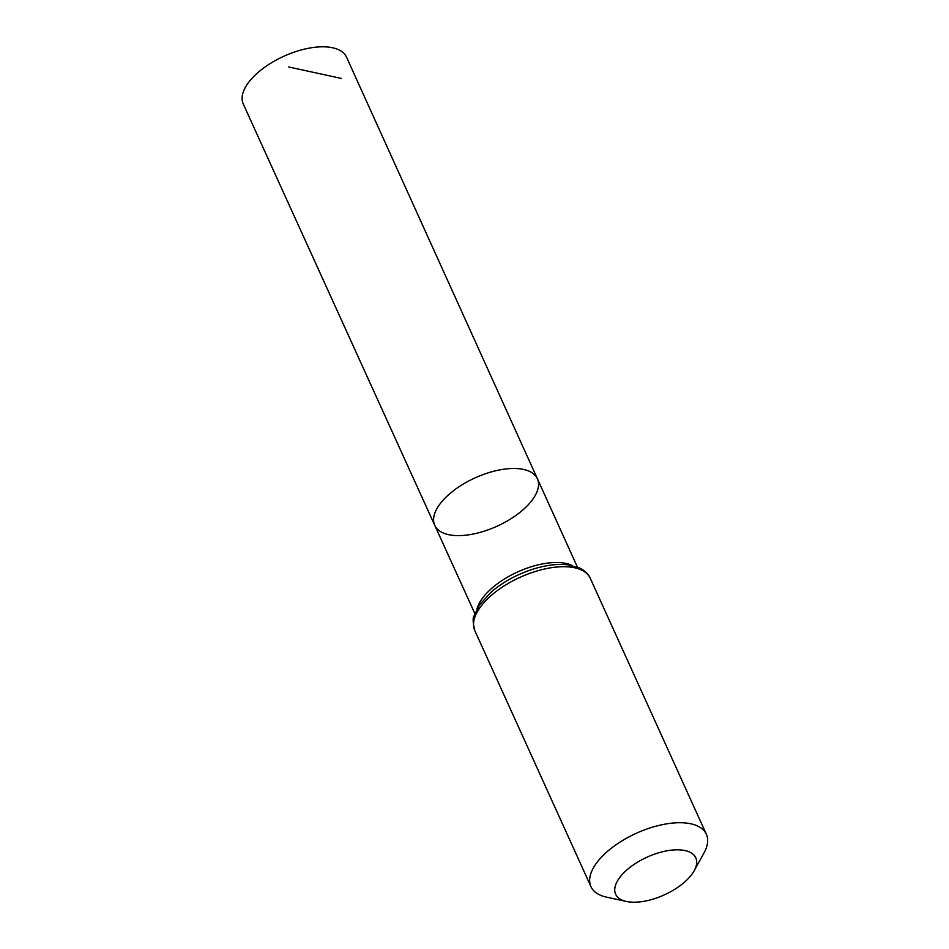 <?xml version="1.0" encoding="UTF-8"?>
<svg xmlns="http://www.w3.org/2000/svg" width="949" height="949" viewBox="0 0 949 949"><rect width="100%" height="100%" fill="white"/><g stroke="black" fill="none" stroke-linecap="round" stroke-linejoin="round"><path stroke-width="1.42" d="M434.749 525.343A56.371 26.548 -24.4 0 1 475.105 477.869A56.371 26.548 -24.4 0 1 537.407 478.771A56.371 26.548 -24.4 0 1 532.318 499.921A56.371 26.548 -24.4 0 1 478.699 532.769A56.371 26.548 -24.4 0 1 434.749 525.343A56.371 26.548 -24.4 0 1 475.105 477.869A56.371 26.548 -24.4 0 1 537.407 478.771L346.527 57.165A56.691 26.702 -24.4 0 0 302.328 49.668A56.691 26.702 -24.4 0 0 248.377 82.705A56.691 26.702 -24.4 0 0 243.264 103.999L474.856 613.588M691.833 874.361A44.022 20.736 -24.4 0 1 626.399 901.467A44.022 20.736 -24.4 0 1 623.054 873.578A44.022 20.736 -24.4 0 1 675.403 849.841A44.022 20.736 -24.4 0 1 694.182 870.719A44.022 20.736 -24.4 0 1 691.833 874.361M626.399 901.467L606.435 897.113A63.381 29.858 -24.4 0 1 590.942 886.639A63.381 29.858 -24.4 0 1 636.328 833.269A63.381 29.858 -24.4 0 1 706.376 834.278A63.381 29.858 -24.4 0 1 704.051 852.831L694.182 870.719M341.403 78.435L288.721 66.976M476.956 608.985A56.288 26.513 -24.4 0 1 517.763 571.891A56.288 26.513 -24.4 0 1 572.544 565.628M474.808 630.634A63.381 29.858 -24.4 0 1 520.194 577.265A63.381 29.858 -24.4 0 1 590.254 578.261C588.095 573.73 584.537 570.302 579.59 568L567.514 564.785C557.49 563.742 546.304 565.106 533.931 568.866C517.632 574.003 503.468 581.654 491.452 591.808L479.518 604.821L474.097 615.877C472.626 617.562 472.863 622.473 474.808 630.634L590.942 886.639M577.395 567.075L537.407 478.771M706.376 834.278L590.254 578.261"/></g></svg>
